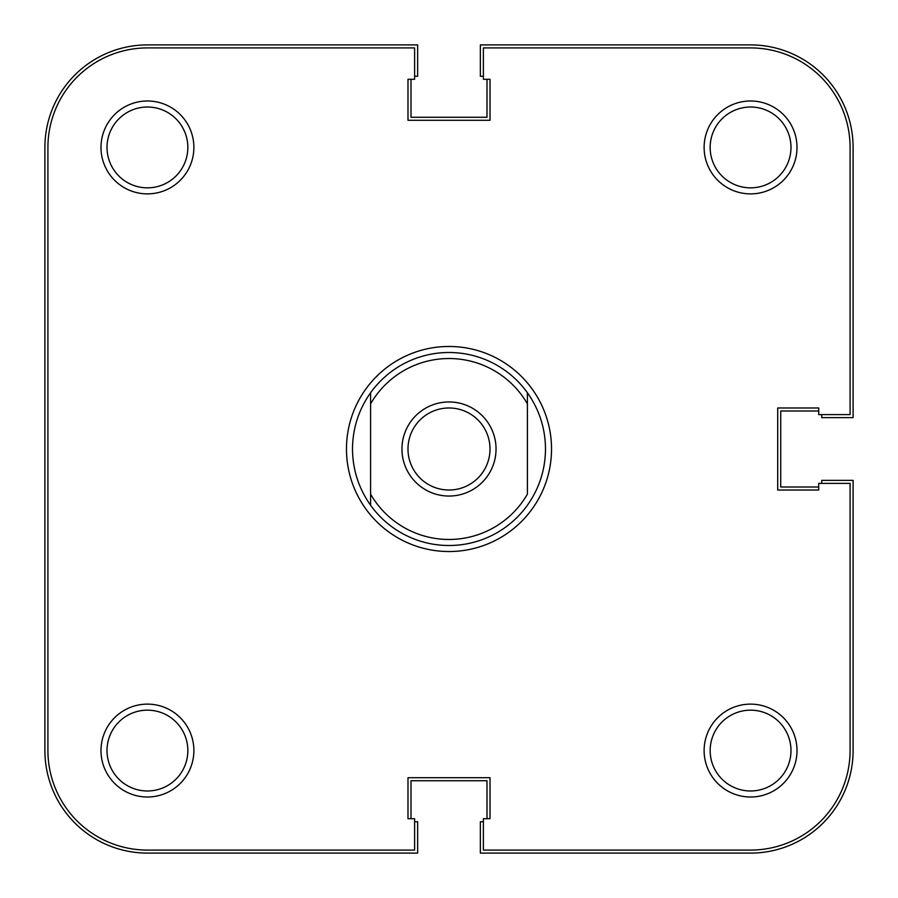 <?xml version="1.0" encoding="UTF-8"?>
<svg xmlns="http://www.w3.org/2000/svg" width="898" height="898" viewBox="0 0 898 898"><rect width="100%" height="100%" fill="white"/><g stroke="black" fill="none" stroke-linecap="round" stroke-linejoin="round"><path stroke-width="1.35" d="M414.618 821.737L417.637 821.737L417.637 853.1L147.429 853.1A102.529 102.529 0 0 1 44.9 750.571L44.9 147.429A102.529 102.529 0 0 1 147.429 44.9L417.637 44.9L417.637 76.263L414.618 76.263M411.003 79.282L411.003 117.279L486.997 117.279L486.997 79.282M821.737 414.618L821.737 417.637L853.1 417.637L853.1 147.429A102.529 102.529 0 0 0 750.571 44.9L480.363 44.9L480.363 76.263L483.382 76.263M818.718 411.003L780.721 411.003L780.721 486.997L818.718 486.997M483.382 821.737L480.363 821.737L480.363 853.1L750.571 853.1A102.529 102.529 0 0 0 853.1 750.571L853.1 480.363L821.737 480.363L821.737 483.382M486.997 818.718L486.997 780.721L411.003 780.721L411.003 818.718M551.529 449A102.529 102.529 0 0 1 449 551.529A102.529 102.529 0 0 1 346.471 449A102.529 102.529 0 0 1 449 346.471A102.529 102.529 0 0 1 551.529 449M193.878 147.429A46.438 46.438 0 0 1 147.429 193.878A46.438 46.438 0 0 1 100.991 147.429A46.438 46.438 0 0 1 147.429 100.991A46.438 46.438 0 0 1 193.878 147.429M107.019 147.429A40.41 40.41 0 0 0 147.429 187.839A40.41 40.41 0 0 0 187.839 147.429A40.41 40.41 0 0 0 147.429 107.019A40.41 40.41 0 0 0 107.019 147.429M797.009 147.429A46.438 46.438 0 0 1 750.571 193.878A46.438 46.438 0 0 1 704.122 147.429A46.438 46.438 0 0 1 750.571 100.991A46.438 46.438 0 0 1 797.009 147.429M710.161 147.429A40.41 40.41 0 0 0 750.571 187.839A40.41 40.41 0 0 0 790.981 147.429A40.41 40.41 0 0 0 750.571 107.019A40.41 40.41 0 0 0 710.161 147.429M193.878 750.571A46.438 46.438 0 0 1 147.429 797.009A46.438 46.438 0 0 1 100.991 750.571A46.438 46.438 0 0 1 147.429 704.122A46.438 46.438 0 0 1 193.878 750.571M107.019 750.571A40.41 40.41 0 0 0 147.429 790.981A40.41 40.41 0 0 0 187.839 750.571A40.41 40.41 0 0 0 147.429 710.161A40.41 40.41 0 0 0 107.019 750.571M797.009 750.571A46.438 46.438 0 0 1 750.571 797.009A46.438 46.438 0 0 1 704.122 750.571A46.438 46.438 0 0 1 750.571 704.122A46.438 46.438 0 0 1 797.009 750.571M710.161 750.571A40.41 40.41 0 0 0 750.571 790.981A40.41 40.41 0 0 0 790.981 750.571A40.41 40.41 0 0 0 750.571 710.161A40.41 40.41 0 0 0 710.161 750.571M147.429 850.08L414.618 850.08L414.618 818.718L407.984 818.718L407.984 777.713L490.016 777.713L490.016 818.718L483.382 818.718L483.382 850.08L750.571 850.08A99.521 99.521 0 0 0 850.08 750.571L850.08 483.382L818.718 483.382L818.718 490.016L777.713 490.016L777.713 407.984L818.718 407.984L818.718 414.618L850.08 414.618L850.08 147.429A99.521 99.521 0 0 0 750.571 47.92L483.382 47.92L483.382 79.282L490.016 79.282L490.016 120.287L407.984 120.287L407.984 79.282L414.618 79.282L414.618 47.92L147.429 47.92A99.521 99.521 0 0 0 47.92 147.429L47.92 750.571A99.521 99.521 0 0 0 147.429 850.08M449 496.044A47.044 47.044 0 0 1 401.956 449A47.044 47.044 0 0 1 449 401.956A47.044 47.044 0 0 1 496.044 449A47.044 47.044 0 0 1 449 496.044M449 407.984A41.016 41.016 0 0 0 407.984 449A41.016 41.016 0 0 0 449 490.016A41.016 41.016 0 0 0 490.016 449A41.016 41.016 0 0 0 449 407.984M545.501 449C545.333 469.643 539.305 488.389 527.407 505.26A96.501 96.501 0 0 1 370.593 505.26C358.695 488.389 352.667 469.643 352.499 449C352.667 428.357 358.695 409.611 370.593 392.74A96.501 96.501 0 0 1 527.407 392.74C539.305 409.611 545.333 428.357 545.501 449M370.593 403.864L370.593 494.136A90.474 90.474 0 0 0 527.407 494.136L527.407 403.864A90.474 90.474 0 0 0 370.593 403.864L370.593 392.74L370.593 403.864M527.407 392.74L527.407 403.864L527.407 392.74M370.593 494.136L370.593 505.26L370.593 494.136"/></g></svg>
